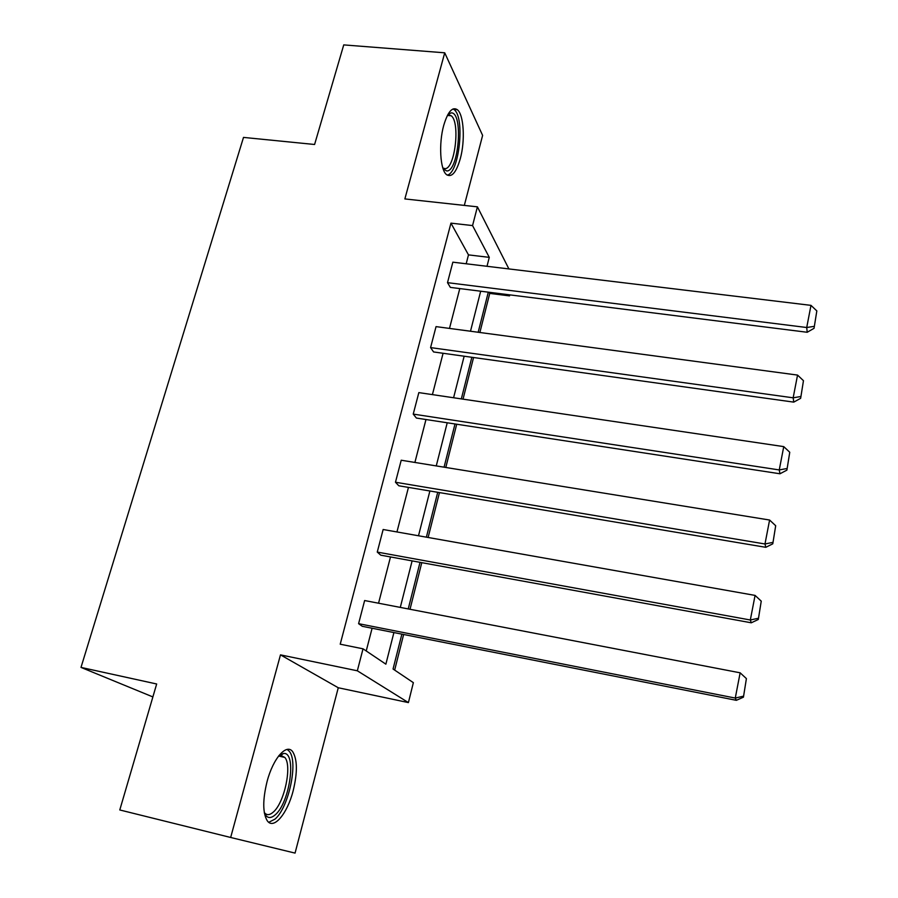 <?xml version="1.0" encoding="UTF-8"?>
<svg xmlns="http://www.w3.org/2000/svg" width="898" height="898" viewBox="0 0 898 898"><rect width="100%" height="100%" fill="white"/><g stroke="black" fill="none" stroke-linecap="round" stroke-linejoin="round"><path stroke-width="1.35" d="M267.065 781.574C273.16 758.035 286.821 742.859 292.804 751.895C297.418 759.674 297.552 772.606 293.186 790.689C287.405 813.7 273.542 830.291 267.2 820.66C262.665 812.825 262.62 799.792 267.065 781.574M443.724 125.394C447.844 111.689 452.39 106.458 457.374 109.724C463.862 114.72 465.287 140.705 460.304 158.654C456.24 172.607 451.627 177.905 446.452 174.56C440.166 169.7 438.594 143.579 443.724 125.394M464.322 205.406L482.619 135.407L444.723 52.814L404.863 198.929L477.41 206.832L508.908 268.929M230.663 837.475L295.06 853.1L338.265 687.756L280.479 654.866L230.663 837.475L119.782 809.962L156.667 683.984L81 667.405L243.504 137.405L314.592 144.488L343.743 44.9L444.723 52.814M509.795 294.87L509.536 295.891L508.942 294.757M479.88 332.485L489.747 293.399L509.536 295.891M394.66 670.088L403.64 634.482M410.016 609.271L421.779 562.653M428.133 537.475L439.459 492.598M445.801 467.465L456.712 424.238M463.042 399.15L473.56 357.516M401.877 634.134L393.055 669.01L413.361 682.66L408.41 702.595L357.337 670.795L363.028 648.816L385.871 664.172L393.908 632.562M338.265 687.756L408.41 702.595M81 667.405L152.873 696.927M751.278 622.797L380.752 555.166L377.261 552.079L383.143 529.506L755.072 595.408L750.324 619.99L751.278 622.797L758.305 619.474L761.246 601.144L758.305 619.474M779.969 473.774L416.391 418.053L413.237 414.101L418.838 392.606L783.752 446.62L779.251 469.935L779.969 473.774L786.895 470.125L789.757 452.266L786.895 470.125M807.212 332.271L450.358 287.394L447.507 282.657L452.85 262.171L810.984 305.365L806.718 327.512L807.212 332.271L814.037 328.32L816.832 310.91L814.037 328.32M366.227 650.971L372.098 628.241M378.552 603.209L390.495 556.951M396.95 531.953L408.455 487.389M414.898 462.436L425.978 419.523M432.409 394.615L443.084 353.273M449.494 328.41L459.787 288.572M466.185 263.776L468.475 254.886L450.953 223.142L340.219 644.203L363.028 648.816M793.765 402.124L433.577 351.949L430.58 347.593L436.046 326.614L797.547 375.083L793.159 397.814L793.765 402.124L800.646 398.319L803.463 380.685L800.646 398.319M765.814 547.309L398.791 485.773L395.468 482.237L401.215 460.225L769.597 520.032L764.984 543.975L765.814 547.309L772.785 543.818L775.692 525.723L772.785 543.818M736.349 700.328L362.264 626.299L358.594 623.672L364.633 600.538L740.143 672.815L735.271 698.072L736.349 700.328L743.432 697.185L746.406 678.607L743.432 697.185M450.953 223.142L472.561 225.578L477.41 206.832M280.479 654.866L357.337 670.795M487.008 266.291L489.275 257.356L472.561 225.578M400.295 607.396L412.115 560.891M418.502 535.769L429.884 490.993M436.26 465.916L447.226 422.778M453.591 397.747L464.154 356.203M470.496 331.227L480.677 291.21M488.299 292.164L478.174 332.26M471.843 357.281L461.325 398.892M454.994 423.968L444.072 467.173M437.719 492.295L426.382 537.172M420.017 562.339L408.242 608.923M489.747 293.399L489.118 292.265M468.475 254.886L489.275 257.356M447.507 282.657L806.718 327.512L813.857 326.412M816.832 310.91L810.984 305.365M430.58 347.593L793.159 397.814L800.421 396.579M803.463 380.685L797.547 375.083M413.237 414.101L779.251 469.935L786.637 468.576M789.757 452.266L783.752 446.62M447.99 114.349L451.245 112.879C463.536 112.216 458.833 171.484 446.777 170.968L443.152 168.891M442.837 167.96L444.959 168.633C454.871 169.284 460.472 122.375 451.223 115.775L449.079 114.865L447.518 115.213M447.159 175.11C459.17 173.471 465.231 117.559 454.164 109.646L453.075 108.927M278.986 755.532L283.442 753.512C296.924 751.334 290.099 802.385 275.293 814.767C270.567 818.92 266.931 818.359 264.394 813.105M264.293 812.499C266.65 815.451 269.647 815.317 273.284 812.095C284.464 802.733 292.243 765.736 284.857 757.452L280.816 755.386L278.604 756.015L284.857 757.452M268.783 822.31L275.057 819.088C288.887 807.313 298.439 761.594 289.313 751.345L287.169 749.426M395.468 482.237L764.984 543.975L772.482 542.471M775.692 525.723L769.597 520.032M377.261 552.079L750.324 619.99L757.946 618.352M761.246 601.144L755.072 595.408M358.594 623.672L735.271 698.072L743.028 696.276M746.406 678.607L740.143 672.815M457.374 109.724L453.86 109.41M447.406 115.427L451.223 115.775M447.687 115.146L449.73 113.17M280.816 755.386L283.442 753.512"/></g></svg>
